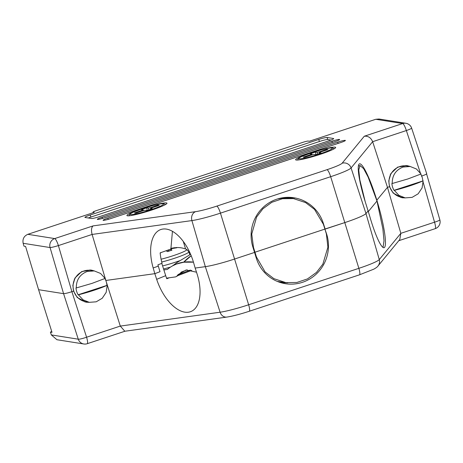 <?xml version="1.0" encoding="UTF-8"?>
<svg xmlns="http://www.w3.org/2000/svg" width="463" height="463" viewBox="0 0 463 463"><rect width="100%" height="100%" fill="white"/><g stroke="black" fill="none" stroke-linecap="round" stroke-linejoin="round"><path stroke-width="0.69" d="M51.781 331.612L50.398 332.069L52.001 332.324L38.585 289.699L63.57 293.658C64.965 293.669 67.743 293.015 71.898 291.69L73.576 291.134L77.263 297.506L86.101 302.189L89.428 302.351M169.354 277.754L166.778 278.738A38.14 20.031 68.1 0 1 165.696 275.664L161.79 263.372M94.429 270.948L91.194 270.068L81.766 271.544L75.035 277.922L72.853 285.335L73.576 291.134L71.898 291.69L86.587 337.22L120.293 326.079L220.099 312.218A28.064 2.836 -17.1 0 0 248.643 304.77L358.866 268.332A28.064 2.836 -17.1 0 0 379.272 259.593A7.229 7.107 39.4 0 1 377.964 266.051L399.777 239.481L400.836 233.329L387.473 187.365L376.743 200.294L387.473 187.365L389.487 186.693L393.174 193.065L402.006 197.747L405.339 197.909M195.16 268.065L205.335 266.653A28.909 2.923 -17.1 0 0 234.735 258.985L254.557 252.428L256.23 257.932A37.943 36.895 102.8 0 0 283.084 283.252A37.943 36.895 102.8 0 0 318.55 271.758A37.943 36.895 102.8 0 0 326.803 234.596L324.904 229.058L344.958 222.541A28.909 2.923 -17.1 0 0 365.978 213.541L368.178 210.868L365.978 213.541A28.909 2.923 162.9 0 1 344.958 222.541L325.136 229.098L323.417 223.588A37.943 37.028 94.9 0 0 291.372 197.452A37.943 37.028 94.9 0 0 252.844 246.918L254.557 252.428L234.735 258.985A28.909 2.923 162.9 0 1 205.335 266.653L195.16 268.065L196.891 273.367A37.943 19.926 68.1 0 1 190.721 311.622A37.943 19.926 68.1 0 1 156.673 279.316L154.827 273.668L105.842 280.468L154.827 273.668L153.178 267.955A37.943 20.059 70.5 0 1 160.702 229.573A37.943 20.059 70.5 0 1 193.609 262.706L195.16 268.065M421.417 176.137C425.364 174.782 427.071 173.961 426.527 173.666C427.071 173.961 425.364 174.782 421.417 176.137M439.85 219.832A7.229 0.828 164.1 0 1 434.543 222.188A7.229 1.453 -108.3 0 1 435.168 228.676A7.229 7.229 0 0 0 439.85 219.832L426.527 173.666M420.358 172.942L406.352 130.549L372.646 141.695L351.081 167.959A28.064 2.836 162.9 0 1 330.675 176.692L220.452 213.136A28.064 2.836 162.9 0 1 191.908 220.585L205.335 266.653L220.099 312.218A7.229 6.1 82.1 0 0 226.801 317.086L124.825 331.248L120.293 326.079L106.334 282.025M106.039 281.087L92.102 234.44L58.396 245.587L71.898 291.69C67.743 293.015 64.965 293.669 63.57 293.658L38.585 289.699L25.575 246.426L23.972 246.171L23.15 243.283C22.392 239.047 23.949 236.061 27.821 234.319L94.255 212.355L93.173 212.181L93.318 212.662M376.888 200.253L378.531 205.966A37.943 5.625 -105.2 0 1 384.082 247.705A37.943 5.625 -105.2 0 1 369.717 216.227L366.441 205.566A37.943 5.759 -107.2 0 1 366.383 205.393A37.943 5.759 -107.2 0 1 359.508 163.844A37.943 5.759 -107.2 0 1 375.036 194.605L376.888 200.253M83.815 343.986A7.229 7.229 0 0 0 87.212 343.708A7.229 1.453 71.7 0 0 86.587 337.22A7.229 0.88 162.1 0 1 78.264 339.188A7.229 7.043 99 0 0 83.815 343.986L56.92 339.72L51.341 334.923L50.398 332.069M400.732 197.487L402.769 197.498M84.822 301.928L86.865 301.94M280.891 282.1L278.662 281.944M287.679 282.835L281.446 282.638L280.844 282.499L280.914 281.915M73.467 289.867A11.563 11.268 -81 0 1 73.131 288.929M281.446 282.638L281.429 281.99M142.274 208.622A20.957 2.118 -17.1 0 0 126.903 215.526A20.957 2.118 -17.1 0 0 151.586 210.098A20.957 2.118 -17.1 0 0 166.964 203.199A20.957 2.118 -17.1 0 0 142.274 208.622M310.986 152.848A20.957 2.118 -17.1 0 0 295.608 159.747A20.957 2.118 -17.1 0 0 320.298 154.324A20.957 2.118 -17.1 0 0 335.669 147.425A20.957 2.118 -17.1 0 0 310.986 152.848M391.276 173.434A11.563 11.268 99 0 0 390.193 174.95M74.288 279.392A11.563 11.268 -81 0 1 75.365 277.875M410.334 166.506L407.099 165.627L397.671 167.102L390.946 173.48L388.758 180.894L389.487 186.693L387.473 187.365L372.646 141.695C370.938 137.702 368.154 135.885 364.283 136.232L402.665 123.546L375.771 119.28L379.018 119.014L405.912 123.28A7.229 7.043 99 0 0 402.665 123.546A7.229 1.453 -108.3 0 1 406.352 130.549A7.229 0.631 -18.3 0 0 411.642 128.147L426.718 173.758M172.439 231.332L170.87 249.065L160.134 252.879A37.943 20.059 70.5 0 0 162.038 263.279L157.918 264.836L160.001 271.712L154.827 273.668M89.897 269.917L91.853 270.537M405.808 165.476L407.764 166.095M93.173 212.181A4.699 0.475 -17.1 0 1 93.051 212.118A4.699 0.475 -17.1 0 1 96.495 210.572L302.843 142.349A4.699 0.475 -17.1 0 1 308.26 141.07L309.342 141.244L375.771 119.28M318.752 139.45L90.221 215A7.229 0.729 -17.1 0 0 84.92 217.384A7.229 0.729 -17.1 0 0 85.105 217.477L91.529 218.495A7.229 0.729 -17.1 0 0 99.858 216.528L328.389 140.978A7.229 0.729 -17.1 0 0 333.69 138.599A7.229 0.729 -17.1 0 0 333.499 138.501L327.081 137.482A7.229 0.729 -17.1 0 0 318.752 139.45L319.389 141.51L90.858 217.066A7.229 0.729 -17.1 0 0 88.283 217.98M331.948 141.209L102.074 217.211A6.505 0.66 -17.1 0 0 97.305 219.352A6.505 0.66 -17.1 0 0 104.962 217.668L334.836 141.672A6.505 0.66 -17.1 0 0 339.61 139.531A6.505 0.66 -17.1 0 0 331.948 141.209L332.341 142.494M337.73 142.129L107.856 218.125A6.505 0.66 -17.1 0 0 103.081 220.266A6.505 0.66 -17.1 0 0 110.744 218.582L340.618 142.587A6.505 0.66 -17.1 0 0 345.392 140.445A6.505 0.66 -17.1 0 0 337.73 142.129L338.123 143.408M294.451 198.743L288.698 197.325M51.341 334.923L78.264 339.188L63.57 293.658L50.073 247.555A7.229 0.585 -16.3 0 0 58.396 245.587A7.229 1.453 71.7 0 0 54.715 238.578L93.098 225.892C91.396 227.379 91.066 230.233 92.102 234.44L191.908 220.585A7.229 6.1 -97.9 0 1 195.577 211.66A20.841 2.107 -17.1 0 0 216.771 206.128L326.994 169.689A20.841 2.107 -17.1 0 0 342.145 163.202L364.283 136.232M330.964 140.058L327.711 139.542A7.229 0.729 -17.1 0 0 319.389 141.51M286.782 197.354L286.707 197.961M368.363 211.522L376.98 201.023L368.102 177.011L363.617 168.601L360.04 165.557L358.744 169.927L359.82 179.812L365.249 201.827M376.98 201.023L382.855 228.786L384.006 240.766L383.023 247.433M392.219 183.504L407.903 178.95L421.017 173.984L416.416 168.989L410.166 166.477L403.024 167.062C395.732 170.019 392.132 175.5 392.219 183.504L391.895 183.458A15.898 15.493 -81 0 0 392.566 187.017A15.898 15.493 -81 0 0 394.013 190.328L423.13 180.854C415.224 184.291 405.623 187.463 394.331 190.38L398.938 195.38L405.189 197.886L412.111 197.371L418.158 193.8L422.094 187.903L423.13 180.854M420.786 174.088A15.898 15.493 -81 0 1 422.14 177.242A15.898 15.493 -81 0 1 422.812 180.807M404.98 197.851L401.977 197.377A15.898 15.493 -81 0 1 389.678 186.56A15.898 15.493 -81 0 1 406.954 165.968L410.166 166.477M394.331 190.38L394.013 190.328M183.707 262.162A51.086 43.105 -97.9 0 1 191.207 255.75L183.817 262.133M190.617 254.326L177.584 262.139L173.799 264.946M172.757 265.768L176.438 264.06L183.742 262.214L193.453 262.168M196.509 272.203L186.184 269.946L177.995 274.686L177.057 275.965L179.21 274.588L178.353 275.398L175.668 276.88L166.558 278.141M177.329 275.56A47.452 25.008 -110.7 0 0 176.675 276.405L177.057 275.965M163.827 269.923L167.346 269.437A114.141 60.149 69.3 0 1 176.744 263.916A114.141 60.149 69.3 0 1 193.447 262.139M179.21 274.588L181.305 272.076L187.191 269.854M150.811 208.223L150.597 207.609L157.987 205.167L159.272 205.369L151.881 207.812L150.556 208.402L152.368 208.715L146.991 210.491L145.226 210.208L143.142 210.7L135.752 213.148L134.467 212.945L143.183 209.901L143.53 210.578M147.182 210.428L146.748 207.823L141.371 209.6L143.183 209.901M146.748 207.823L148.513 208.101L150.597 207.609M158.086 205.763L157.987 205.167M324.916 229.092L323.394 224.277L314.504 209.351L305.563 202.58L293.444 198.586L282.476 198.731L271.816 202.296L262.891 208.801L256.589 217.078L251.745 234.081L253.487 247.387L256.456 257.011L265.091 271.903L273.893 278.657L285.897 282.627L296.818 282.482L307.478 278.911L316.455 272.418L322.844 264.153L327.908 247.178L326.363 233.902L324.916 229.092L255.009 252.208M285.897 282.627L283.952 282.355A37.578 36.629 -82 0 1 283.148 282.233L277.285 281.406L283.165 282.233M278.141 198.772L278.628 198.841A37.578 36.629 -82 0 1 291.499 198.314L293.444 198.586M76.308 287.945L91.992 283.391L105.113 278.425L100.506 273.43L94.255 270.919L87.119 271.503C79.821 274.461 76.221 279.941 76.308 287.945L75.99 287.899A15.898 15.493 -81 0 0 76.661 291.459A15.898 15.493 -81 0 0 78.102 294.769L107.225 285.295C99.313 288.733 89.718 291.904 78.426 294.821L83.033 299.821L89.278 302.327L96.206 301.812L102.254 298.241L106.183 292.344L107.225 285.295M104.875 278.529A15.898 15.493 -81 0 1 106.235 281.683A15.898 15.493 -81 0 1 106.901 285.249M89.07 302.293L86.066 301.818A15.898 15.493 -81 0 1 73.767 291.001A15.898 15.493 -81 0 1 91.043 270.409L94.255 270.919M78.426 294.821L78.102 294.769M171.107 248.915L170.934 248.411L174.563 247.711L176.82 247.769L172.057 248.59L170.772 249.21L171.958 250.124L167.508 251.594L166.078 250.761M161.402 252.428L160.157 253.122M175.801 247.861L175.871 247.589C179.494 247.335 183.082 247.936 186.647 249.395A18.601 1.881 162.9 0 1 173.197 255.692A18.601 1.881 162.9 0 1 161.089 259.222M170.876 250.425L170.72 249.169L170.922 250.414M168.156 251.345L167.947 250.101M319.516 152.449L319.302 151.835L326.699 149.387L327.983 149.595L320.587 152.038L319.262 152.628L321.073 152.935L315.697 154.711L313.931 154.434L311.848 154.926L304.457 157.368L303.172 157.165L311.888 154.127L312.236 154.804M315.888 154.654L315.453 152.043L310.077 153.826L311.888 154.127M315.453 152.043L317.224 152.327L319.302 151.835M326.797 149.983L326.699 149.387M423.176 182.312L434.543 222.188L400.836 233.329L379.272 259.593L365.978 213.541L351.081 167.959A7.229 7.107 -140.6 0 0 342.145 163.202M216.771 206.128A7.229 1.453 -108.3 0 1 220.452 213.136L248.643 304.77A7.229 1.453 71.7 0 1 249.273 311.258L359.491 274.819A7.229 1.453 71.7 0 0 358.866 268.332L330.675 176.692A7.229 1.453 -108.3 0 0 326.994 169.689M165.696 275.664L156.673 279.316M27.821 234.319L54.715 238.578A7.229 7.043 99 0 0 50.073 247.555L23.15 243.283M93.098 225.892L195.577 211.66M158.3 266.138L153.178 267.955M108.232 219.358L107.856 218.125M102.45 218.438L102.074 217.211M327.711 139.542L327.081 137.482M90.858 217.066L90.221 215M179.517 274.148L190.386 270.039M150.759 209.774A17.507 1.771 162.9 0 1 130.583 214.543A17.507 1.771 162.9 0 1 142.98 208.541A17.507 1.771 162.9 0 1 163.155 203.772A17.507 1.771 162.9 0 1 150.759 209.774M150.706 209.259L150.602 208.431M142.054 211.064L141.857 210.497M148.745 209.913L148.513 208.101M252.966 247.317L253.487 247.387M255.929 256.936L256.456 257.011M290.706 198.21L286.742 197.649L290.689 198.21M186.647 249.395L188.863 251.808A19.874 2.008 162.9 0 1 174.285 258.354A19.874 2.008 162.9 0 1 161.72 262.029M179.615 260.744A19.874 2.008 162.9 0 1 175.46 262.174A19.874 2.008 162.9 0 1 162.582 265.93M169.111 250.992L168.949 249.748M319.47 153.994A17.507 1.771 162.9 0 1 299.295 158.763A17.507 1.771 162.9 0 1 311.686 152.761A17.507 1.771 162.9 0 1 331.861 147.998A17.507 1.771 162.9 0 1 319.47 153.994M319.418 153.484L319.308 152.657M310.76 155.284L310.569 154.723M317.456 154.133L317.224 152.327M124.975 331.224L87.212 343.708M226.801 317.086C232.733 316.16 240.222 314.215 249.273 311.258M359.491 274.819L373.809 269.165C376.066 267.903 377.449 266.862 377.964 266.051M435.168 228.676L398.77 240.708M185.582 248.972L183.261 241.426M93.051 212.118L93.225 212.691M411.642 128.141A7.229 7.229 0 0 0 405.912 123.28M358.374 166.009L360.04 165.557M172.323 266.034L177.566 262.145M178.243 275.462L191.786 270.34M165.696 204.432L163.404 203.633L160.348 203.923L152.564 205.67L142.934 208.541L132.754 212.419L130.074 213.894L128.639 215.833M150.556 208.402L150.66 209.276M163.532 268.98L170.425 267.151M188.863 251.808L189.761 254.725M170.795 248.382L174.563 247.711M334.408 148.652L332.116 147.853L329.054 148.148L321.276 149.89L311.64 152.767L301.459 156.644L298.78 158.114L297.35 160.053M319.262 152.628L319.372 153.502"/></g></svg>

